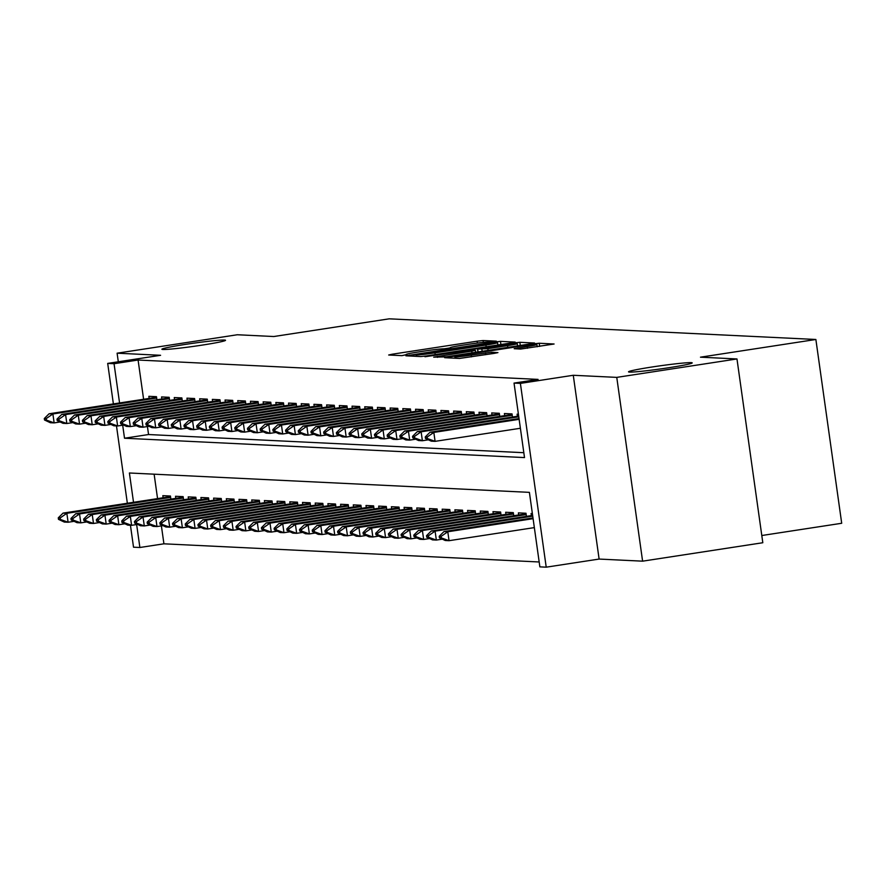 <?xml version="1.0" encoding="UTF-8"?>
<svg xmlns="http://www.w3.org/2000/svg" width="886" height="886" viewBox="0 0 886 886"><rect width="100%" height="100%" fill="white"/><g stroke="black" fill="none" stroke-linecap="round" stroke-linejoin="round"><path stroke-width="1.33" d="M493.89 341.719L496.315 341.165L483.08 340.534L477.111 341.188L392.155 354.223L388.688 355.009L401.923 355.64L406.818 354.544A15.771 0.775 -8 0 1 406.297 354.433A15.771 0.775 -8 0 1 417.937 352.041L425.014 350.956A15.771 0.775 -8 0 1 444.107 348.829L450.708 347.821A15.771 0.775 -8 0 1 450.199 347.7A15.771 0.775 -8 0 1 461.827 345.307L468.904 344.222A15.771 0.775 -8 0 1 487.998 342.096L493.89 341.719M652.24 366.97A32.14 1.573 -8 0 0 628.539 371.843A32.14 1.573 -8 0 0 668.498 367.768A32.14 1.573 -8 0 0 692.199 362.895A32.14 1.573 -8 0 0 652.24 366.97M185.584 344.377A32.14 1.573 -8 0 0 161.883 349.25A32.14 1.573 -8 0 0 201.831 345.163A32.14 1.573 -8 0 0 225.531 340.302A32.14 1.573 -8 0 0 185.584 344.377M520.658 349.062L554.093 344.001L539.231 343.247L533.261 343.912L444.672 357.689L459.546 358.431L494.299 353.359L497.932 352.606L491.475 352.274L471.23 355.12A13.19 0.642 -8 0 1 454.839 356.792A13.19 0.642 -8 0 1 464.563 354.799L520.492 346.227A13.19 0.642 -8 0 1 536.883 344.543A13.19 0.642 -8 0 1 527.159 346.548L514.201 348.719L520.658 349.062M736.975 358.952L762.813 542.73L642.605 561.17L616.767 377.381L736.975 358.952L700.472 357.18L815.873 339.482L389.209 318.827L273.807 336.525L237.304 334.753L117.096 353.193L160.587 355.297L107.693 363.404L114.05 363.714L138.083 360.026L538.079 379.396L514.035 383.084L520.392 383.394L546.219 567.173L539.862 566.863L529.396 492.361L129.4 472.991L133.52 502.307M616.767 377.381L573.275 375.276L520.392 383.394M511.698 342.871L515.176 342.085L500.468 341.376L494.499 342.029L405.91 355.807L420.784 356.56L426.742 355.895L511.698 342.871M519.849 342.306L534.557 343.026L531.079 343.801L446.123 356.836L433.708 357.158L471.795 351.122L475.428 350.38L471.086 350.136L424.97 356.737L513.88 342.971L519.849 342.306L520.292 345.462M117.096 353.193L118.303 361.776M156.922 399.807L156.479 396.684L148.859 396.319L149.158 398.434M169.614 400.417L169.182 397.305L161.562 396.928L161.861 399.043M182.317 401.037L181.874 397.914L174.254 397.548L174.553 399.664M195.009 401.646L194.577 398.534L186.957 398.157L187.256 400.273M207.712 402.266L207.269 399.143L199.66 398.778L199.948 400.893M220.415 402.875L219.972 399.763L212.352 399.387L212.651 401.502M233.107 403.495L232.675 400.372L225.055 400.007L225.354 402.122M245.81 404.105L245.367 400.993L237.747 400.616L238.046 402.731M258.502 404.725L258.07 401.602L250.45 401.236L250.749 403.351M271.205 405.334L270.762 402.222L263.142 401.845L263.441 403.961M283.897 405.954L283.465 402.831L275.845 402.465L276.144 404.581M296.6 406.563L296.157 403.451L288.537 403.075L288.836 405.19M309.303 407.183L308.86 404.06L301.24 403.695L301.539 405.81M321.995 407.793L321.563 404.68L313.943 404.304L314.231 406.419M334.698 408.413L334.255 405.29L326.635 404.924L326.934 407.039M347.39 409.022L346.958 405.91L339.338 405.544L339.637 407.649M360.093 409.642L359.65 406.519L352.03 406.153L352.329 408.269M372.784 410.251L372.353 407.139L364.733 406.774L365.032 408.878M385.488 410.871L385.045 407.748L377.425 407.383L377.724 409.498M398.179 411.481L397.748 408.368L390.128 408.003L390.427 410.118M410.882 412.101L410.44 408.978L402.831 408.612L403.119 410.727M423.586 412.71L423.143 409.598L415.523 409.232L415.822 411.348M436.277 413.33L435.846 410.207L428.226 409.841L428.525 411.957M448.98 413.939L448.537 410.827L440.918 410.462L441.217 412.577M461.672 414.559L461.241 411.436L453.621 411.071L453.92 413.186M474.375 415.18L473.932 412.056L466.313 411.691L466.612 413.806M487.067 415.789L486.635 412.677L479.016 412.3L479.315 414.415M499.77 416.409L499.327 413.286L491.708 412.92L492.007 415.036M512.473 417.018L512.03 413.906L504.411 413.529L504.71 415.645M518.41 414.205L517.114 414.15L517.402 416.265M138.083 360.026L143.61 399.287M147.43 426.531L148.56 434.539L523.825 452.702M161.396 525.874L163.921 543.816L539.175 561.979M154.131 474.187L157.564 498.63M163.124 497.777L162.825 495.662L170.444 496.027L170.876 499.15M175.816 498.386L175.528 496.271L183.136 496.647L183.579 499.759M188.519 499.006L188.22 496.891L195.839 497.256L196.282 500.38M201.211 499.615L200.923 497.5L208.542 497.877L208.974 500.989M213.914 500.236L213.615 498.12L221.234 498.486L221.677 501.609M226.617 500.845L226.318 498.729L233.937 499.106L234.369 502.218M239.309 501.465L239.01 499.35L246.629 499.715L247.072 502.838M252.012 502.074L251.713 499.959L259.332 500.335L259.764 503.447M264.704 502.694L264.405 500.579L272.024 500.944L272.467 504.068M277.407 503.303L277.108 501.188L284.727 501.565L285.17 504.677M290.099 503.924L289.811 501.808L297.43 502.174L297.862 505.297M302.802 504.533L302.503 502.417L310.122 502.794L310.565 505.906M315.505 505.153L315.206 503.038L322.825 503.403L323.257 506.526M328.197 505.762L327.898 503.647L335.517 504.023L335.96 507.135M340.9 506.382L340.601 504.267L348.22 504.632L348.652 507.756M353.592 506.991L353.292 504.876L360.912 505.253L361.355 508.365M366.295 507.612L365.996 505.496L373.615 505.862L374.047 508.985M378.986 508.221L378.699 506.116L386.307 506.482L386.75 509.594M391.69 508.841L391.39 506.726L399.01 507.091L399.453 510.214M404.381 509.45L404.094 507.346L411.713 507.711L412.145 510.823M417.084 510.07L416.785 507.955L424.405 508.32L424.848 511.443M429.788 510.69L429.488 508.575L437.108 508.941L437.54 512.053M442.479 511.3L442.18 509.184L449.8 509.55L450.243 512.673M455.182 511.92L454.883 509.804L462.503 510.17L462.935 513.282M467.874 512.529L467.575 510.414L475.195 510.779L475.638 513.902M480.577 513.149L480.278 511.034L487.898 511.399L488.341 514.522M493.269 513.758L492.981 511.643L500.601 512.008L501.033 515.131M505.972 514.378L505.673 512.263L513.293 512.629L513.736 515.752M518.675 514.987L518.376 512.872L525.996 513.249L526.428 516.361M531.367 515.608L531.068 513.492L532.375 513.548M761.794 535.521L841.7 523.272L815.873 339.482M573.275 375.276L599.113 559.066L642.605 561.17M599.113 559.066L546.219 567.173M163.921 543.816L139.877 547.493L133.52 547.194L130.441 525.265M122.689 425.202L124.516 438.227L524.512 457.586L514.035 383.084M114.05 363.714L119.566 402.975M127.351 503.259L116.487 425.922M113.386 403.916L107.693 363.404M136.643 524.545L139.877 547.493M148.56 434.539L124.516 438.227M495.23 342.45L415.855 354.987A15.771 0.775 -8 0 0 434.948 352.861L485.916 345.053A15.771 0.775 -8 0 0 497.555 342.66A15.771 0.775 -8 0 0 497.035 342.539L495.23 342.45M507.545 345.64A13.19 0.642 -8 0 0 517.269 343.646A13.19 0.642 -8 0 0 500.878 345.318L477.532 349.084L487.843 348.663L507.545 345.64L507.789 347.378M170.522 496.625L63.039 513.116L66.849 513.304L170.633 497.389M60.17 517.945L58.266 517.856L58.476 519.34L60.381 519.429L60.17 517.945L66.849 513.304L68.1 522.242L74.103 521.322M60.381 519.429L68.1 522.242L64.29 522.064L58.476 519.34M63.039 513.116L58.266 517.856M44.3 418.513L44.51 419.997L46.415 420.086L46.205 418.602L44.3 418.513L49.073 413.784L156.567 397.282M156.678 398.047L52.883 413.961L54.146 422.899L50.336 422.722L44.51 419.997M60.137 421.98L54.146 422.899L46.415 420.086M49.073 413.784L52.883 413.961L46.205 418.602M183.225 497.234L75.731 513.736L79.541 513.924L183.336 498.01M72.862 518.554L70.958 518.465L71.168 519.96L73.073 520.049L72.862 518.554L79.541 513.924L80.803 522.862L86.795 521.943M73.073 520.049L80.803 522.862L76.993 522.674L71.168 519.96M75.731 513.736L70.958 518.465M195.928 497.854L88.434 514.356L92.244 514.533L196.027 498.619M85.565 519.174L83.661 519.085L83.871 520.569L85.776 520.669L85.565 519.174L92.244 514.533L93.495 523.471L99.498 522.552M85.776 520.669L93.495 523.471L89.685 523.294L83.871 520.569M88.434 514.356L83.661 519.085M208.62 498.464L101.126 514.965L104.936 515.154L208.731 499.239M98.257 519.783L96.352 519.694L96.563 521.189L98.468 521.278L98.257 519.783L104.936 515.154L106.198 524.091L112.201 523.172M98.468 521.278L106.198 524.091L102.388 523.903L96.563 521.189M101.126 514.965L96.352 519.694M221.323 499.084L113.829 515.586L117.639 515.763L221.422 499.848M110.96 520.403L109.056 520.315L109.266 521.799L111.171 521.898L110.96 520.403L117.639 515.763L118.89 524.711L124.893 523.781M111.171 521.898L118.89 524.711L115.08 524.523L109.266 521.799M113.829 515.586L109.056 520.315M57.003 419.122L57.202 420.617L59.107 420.706L58.908 419.211L57.003 419.122L61.776 414.393L169.259 397.892M169.37 398.667L65.586 414.582L66.838 423.519L63.028 423.331L57.202 420.617M72.84 422.6L66.838 423.519L59.107 420.706M61.776 414.393L65.586 414.582L58.908 419.211M69.695 419.742L69.905 421.227L71.81 421.326L71.6 419.831L69.695 419.742L74.468 415.013L181.962 398.512M182.073 399.276L78.278 415.191L79.541 424.139L75.731 423.951L69.905 421.227M85.532 423.209L79.541 424.139L71.81 421.326M74.468 415.013L78.278 415.191L71.6 419.831M82.398 420.352L82.608 421.847L84.513 421.935L84.303 420.451L82.398 420.352L87.171 415.623L194.654 399.121M194.765 399.896L90.981 415.811L92.233 424.748L88.423 424.56L82.608 421.847M98.235 423.829L92.233 424.748L84.513 421.935M87.171 415.623L90.981 415.811L84.303 420.451M95.09 420.972L95.3 422.456L97.205 422.556L96.995 421.06L95.09 420.972L99.863 416.243L207.357 399.741M207.468 400.505L103.673 416.42L104.936 425.369L101.126 425.18L95.3 422.456M110.927 424.438L104.936 425.369L97.205 422.556M99.863 416.243L103.673 416.42L96.995 421.06M234.015 499.693L126.532 516.195L130.342 516.383L234.125 500.468M123.652 521.023L121.747 520.924L121.958 522.419L123.863 522.507L123.652 521.023L130.342 516.383L131.593 525.32L137.596 524.401M123.863 522.507L131.593 525.32L127.783 525.132L121.958 522.419M126.532 516.195L121.747 520.924M107.793 421.581L108.003 423.076L109.908 423.165L109.698 421.681L107.793 421.581L112.566 416.852L220.06 400.35M220.16 401.125L116.376 417.04L117.628 425.978L113.818 425.789L108.003 423.076M123.63 425.058L117.628 425.978L109.908 423.165M112.566 416.852L116.376 417.04L109.698 421.681M246.718 500.313L139.224 516.815L143.034 516.992L246.829 501.077M136.355 521.632L134.451 521.544L134.661 523.028L136.566 523.128L136.355 521.632L143.034 516.992L144.296 525.941L150.288 525.01M136.566 523.128L144.296 525.941L140.486 525.752L134.661 523.028M139.224 516.815L134.451 521.544M120.485 422.201L120.695 423.685L122.6 423.785L122.39 422.29L120.485 422.201L125.269 417.472L232.752 400.97M232.863 401.735L129.068 417.649L130.331 426.598L126.521 426.41L120.695 423.685M136.333 425.679L130.331 426.598L122.6 423.785M125.269 417.472L129.068 417.649L122.39 422.29M259.41 500.922L151.927 517.424L155.737 517.612L259.52 501.697M149.058 522.253L147.154 522.153L147.353 523.648L149.258 523.737L149.058 522.253L155.737 517.612L156.988 526.55L162.991 525.631M149.258 523.737L156.988 526.55L153.178 526.362L147.353 523.648M151.927 517.424L147.154 522.153M133.188 422.81L133.398 424.305L135.303 424.394L135.093 422.91L133.188 422.81L137.961 418.081L245.455 401.579M245.555 402.355L141.771 418.27L143.034 427.207L139.224 427.019L133.398 424.305M149.025 426.288L143.034 427.207L135.303 424.394M137.961 418.081L141.771 418.27L135.093 422.91M272.113 501.542L164.619 518.044L168.429 518.221L272.224 502.307M161.75 522.862L159.845 522.773L160.056 524.257L161.961 524.357L161.75 522.862L168.429 518.221L169.691 527.17L175.683 526.251M161.961 524.357L169.691 527.17L165.881 526.982L160.056 524.257M164.619 518.044L159.845 522.773M145.891 423.43L146.09 424.915L147.995 425.014L147.785 423.519L145.891 423.43L150.664 418.701L258.147 402.2M258.258 402.964L154.474 418.879L155.726 427.827L151.916 427.639L146.09 424.915M161.728 426.908L155.726 427.827L147.995 425.014M150.664 418.701L154.474 418.879L147.785 423.519M284.805 502.152L177.322 518.653L181.132 518.842L284.915 502.927M174.453 523.482L172.548 523.382L172.759 524.877L174.664 524.966L174.453 523.482L181.132 518.842L182.383 527.779L188.386 526.86M174.664 524.966L182.383 527.779L178.573 527.591L172.759 524.877M177.322 518.653L172.548 523.382M158.583 424.04L158.793 425.535L160.698 425.623L160.488 424.139L158.583 424.04L163.356 419.311L270.85 402.809M270.961 403.584L167.166 419.499L168.429 428.436L164.619 428.248L158.793 425.535M174.42 427.517L168.429 428.436L160.698 425.623M163.356 419.311L167.166 419.499L160.488 424.139M297.508 502.772L190.014 519.274L193.824 519.451L297.618 503.536M187.145 524.091L185.24 524.003L185.451 525.487L187.356 525.586L187.145 524.091L193.824 519.451L195.086 528.399L201.089 527.48M187.356 525.586L195.086 528.399L191.276 528.211L185.451 525.487M190.014 519.274L185.24 524.003M171.286 424.66L171.496 426.144L173.401 426.244L173.191 424.748L171.286 424.66L176.059 419.931L283.542 403.429M283.653 404.193L179.869 420.108L181.121 429.057L177.311 428.868L171.496 426.144M187.123 428.137L181.121 429.057L173.401 426.244M176.059 419.931L179.869 420.108L173.191 424.748M310.211 503.381L202.717 519.883L206.527 520.071L310.31 504.156M199.848 524.711L197.943 524.612L198.154 526.107L200.059 526.195L199.848 524.711L206.527 520.071L207.778 529.008L213.781 528.089M200.059 526.195L207.778 529.008L203.968 528.82L198.154 526.107M202.717 519.883L197.943 524.612M183.978 425.269L184.188 426.764L186.093 426.853L185.883 425.369L183.978 425.269L188.751 420.54L296.245 404.038M296.356 404.813L192.561 420.728L193.824 429.666L190.014 429.488L184.188 426.764M199.815 428.746L193.824 429.666L186.093 426.853M188.751 420.54L192.561 420.728L185.883 425.369M322.903 504.001L215.42 520.503L219.23 520.68L323.013 504.765M212.54 525.32L210.635 525.232L210.846 526.716L212.751 526.816L212.54 525.32L219.23 520.68L220.481 529.629L226.484 528.709M212.751 526.816L220.481 529.629L216.671 529.44L210.846 526.716M215.42 520.503L210.635 525.232M196.681 425.889L196.891 427.373L198.796 427.473L198.586 425.978L196.681 425.889L201.454 421.16L308.948 404.658M309.048 405.423L205.264 421.337L206.516 430.286L202.706 430.098L196.891 427.373M212.518 429.367L206.516 430.286L198.796 427.473M201.454 421.16L205.264 421.337L198.586 425.978M335.606 504.61L228.112 521.112L231.922 521.3L335.705 505.385M225.243 525.941L223.338 525.841L223.549 527.336L225.454 527.425L225.243 525.941L231.922 521.3L233.184 530.238L239.176 529.319M225.454 527.425L233.184 530.238L229.374 530.061L223.549 527.336M228.112 521.112L223.338 525.841M209.373 426.498L209.583 427.993L211.488 428.082L211.278 426.598L209.373 426.498L214.146 421.769L321.64 405.267M321.751 406.043L217.956 421.957L219.219 430.895L215.409 430.718L209.583 427.993M225.221 429.976L219.219 430.895L211.488 428.082M214.146 421.769L217.956 421.957L211.278 426.598M348.298 505.23L240.815 521.732L244.625 521.909L348.408 505.995M237.946 526.55L236.041 526.461L236.241 527.945L238.146 528.045L237.946 526.55L244.625 521.909L245.876 530.858L251.879 529.939M238.146 528.045L245.876 530.858L242.066 530.67L236.241 527.945M240.815 521.732L236.041 526.461M222.076 427.118L222.286 428.602L224.191 428.702L223.981 427.207L222.076 427.118L226.849 422.389L334.343 405.888M334.443 406.652L230.659 422.567L231.91 431.515L228.101 431.327L222.286 428.602M237.913 430.596L231.91 431.515L224.191 428.702M226.849 422.389L230.659 422.567L223.981 427.207M361.001 505.84L253.507 522.341L257.317 522.53L361.111 506.615M250.638 527.17L248.733 527.07L248.944 528.565L250.849 528.654L250.638 527.17L257.317 522.53L258.579 531.467L264.571 530.548M250.849 528.654L258.579 531.467L254.769 531.29L248.944 528.565M253.507 522.341L248.733 527.07M234.768 427.728L234.978 429.223L236.883 429.311L236.673 427.827L234.768 427.728L239.552 422.999L347.035 406.497M347.146 407.272L243.362 423.187L244.614 432.124L240.804 431.947L234.978 429.223M250.616 431.205L244.614 432.124L236.883 429.311M239.552 422.999L243.362 423.187L236.673 427.827M373.693 506.46L266.21 522.962L270.02 523.139L373.803 507.224M263.341 527.779L261.436 527.691L261.647 529.175L263.552 529.274L263.341 527.779L270.02 523.139L271.271 532.087L277.274 531.168M263.552 529.274L271.271 532.087L267.461 531.899L261.647 529.175M266.21 522.962L261.436 527.691M247.471 428.348L247.681 429.832L249.586 429.931L249.376 428.436L247.471 428.348L252.244 423.619L359.738 407.117M359.849 407.881L256.054 423.796L257.317 432.745L253.507 432.556L247.681 429.832M263.308 431.825L257.317 432.745L249.586 429.931M252.244 423.619L256.054 423.796L249.376 428.436M386.396 507.069L278.902 523.571L282.712 523.759L386.506 507.844M276.033 528.399L274.128 528.3L274.339 529.795L276.244 529.883L276.033 528.399L282.712 523.759L283.974 532.696L289.966 531.777M276.244 529.883L283.974 532.696L280.164 532.519L274.339 529.795M278.902 523.571L274.128 528.3M260.174 428.957L260.373 430.452L262.278 430.541L262.079 429.057L260.174 428.957L264.947 424.228L372.43 407.726M372.541 408.501L268.757 424.416L270.008 433.354L266.199 433.176L260.373 430.452M276.011 432.434L270.008 433.354L262.278 430.541M264.947 424.228L268.757 424.416L262.079 429.057M399.099 507.689L291.605 524.191L295.415 524.368L399.198 508.453M288.736 529.008L286.831 528.92L287.042 530.404L288.947 530.504L288.736 529.008L295.415 524.368L296.666 533.317L302.669 532.397M288.947 530.504L296.666 533.317L292.856 533.128L287.042 530.404M291.605 524.191L286.831 528.92M272.866 429.577L273.076 431.072L274.981 431.161L274.771 429.666L272.866 429.577L277.639 424.848L385.133 408.346M385.244 409.11L281.449 425.036L282.712 433.974L278.902 433.786L273.076 431.072M288.703 433.055L282.712 433.974L274.981 431.161M277.639 424.848L281.449 425.036L274.771 429.666M411.791 508.298L304.297 524.8L308.106 524.988L411.901 509.073M301.428 529.629L299.523 529.529L299.734 531.024L301.639 531.113L301.428 529.629L308.106 524.988L309.369 533.926L315.372 533.007M301.639 531.113L309.369 533.926L305.559 533.749L299.734 531.024M304.297 524.8L299.523 529.529M285.569 430.186L285.779 431.681L287.684 431.77L287.474 430.286L285.569 430.186L290.342 425.457L397.825 408.955M397.936 409.731L294.152 425.645L295.403 434.583L291.594 434.406L285.779 431.681M301.406 433.664L295.403 434.583L287.684 431.77M290.342 425.457L294.152 425.645L287.474 430.286M424.494 508.918L317 525.42L320.81 525.608L424.593 509.683M314.131 530.238L312.226 530.149L312.437 531.644L314.342 531.733L314.131 530.238L320.81 525.608L322.061 534.546L328.064 533.627M314.342 531.733L322.061 534.546L318.251 534.358L312.437 531.644M317 525.42L312.226 530.149M298.261 430.806L298.471 432.302L300.376 432.39L300.166 430.895L298.261 430.806L303.034 426.077L410.528 409.576M410.639 410.34L306.844 426.266L308.106 435.203L304.297 435.015L298.471 432.302M314.098 434.284L308.106 435.203L300.376 432.39M303.034 426.077L306.844 426.266L300.166 430.895M437.186 509.528L329.703 526.029L333.513 526.218L437.296 510.303M326.823 530.858L324.918 530.758L325.129 532.253L327.034 532.342L326.823 530.858L333.513 526.218L334.764 535.155L340.767 534.236M327.034 532.342L334.764 535.155L330.954 534.978L325.129 532.253M329.703 526.029L324.918 530.758M310.964 431.427L311.174 432.911L313.079 432.999L312.869 431.515L310.964 431.427L315.737 426.687L423.231 410.185M423.331 410.96L319.547 426.875L320.798 435.812L316.989 435.635L311.174 432.911M326.801 434.893L320.798 435.812L313.079 432.999M315.737 426.687L319.547 426.875L312.869 431.515M449.889 510.148L342.395 526.649L346.204 526.838L449.999 510.912M339.526 531.467L337.621 531.379L337.832 532.874L339.737 532.962L339.526 531.467L346.204 526.838L347.467 535.775L353.459 534.856M339.737 532.962L347.467 535.775L343.657 535.587L337.832 532.874M342.395 526.649L337.621 531.379M323.656 432.036L323.866 433.531L325.771 433.619L325.561 432.124L323.656 432.036L328.44 427.307L435.923 410.805M436.034 411.569L332.239 427.495L333.501 436.433L329.692 436.244L323.866 433.531M339.504 435.513L333.501 436.433L325.771 433.619M328.44 427.307L332.239 427.495L325.561 432.124M462.581 510.757L355.098 527.259L358.908 527.447L462.691 511.532M352.229 532.087L350.324 531.999L350.524 533.483L352.429 533.571L352.229 532.087L358.908 527.447L360.159 536.384L366.162 535.465M352.429 533.571L360.159 536.384L356.349 536.207L350.524 533.483M355.098 527.259L350.324 531.999M336.359 432.656L336.569 434.14L338.474 434.229L338.264 432.745L336.359 432.656L341.132 427.916L448.626 411.414M448.726 412.189L344.942 428.104L346.204 437.042L342.395 436.864L336.569 434.14M352.196 436.122L346.204 437.042L338.474 434.229M341.132 427.916L344.942 428.104L338.264 432.745M475.284 511.377L367.79 527.879L371.599 528.067L475.394 512.141M364.921 532.696L363.016 532.608L363.227 534.103L365.132 534.192L364.921 532.696L371.599 528.067L372.862 537.005L378.854 536.085M365.132 534.192L372.862 537.005L369.052 536.816L363.227 534.103M367.79 527.879L363.016 532.608M349.062 433.265L349.261 434.76L351.166 434.849L350.956 433.354L349.062 433.265L353.835 428.536L461.318 412.034M461.429 412.798L357.645 428.724L358.896 437.662L355.087 437.474L349.261 434.76M364.899 436.743L358.896 437.662L351.166 434.849M353.835 428.536L357.645 428.724L350.956 433.354M487.976 511.986L380.493 528.488L384.302 528.676L488.086 512.761M377.624 533.317L375.719 533.228L375.93 534.712L377.835 534.801L377.624 533.317L384.302 528.676L385.554 537.614L391.557 536.694M377.835 534.801L385.554 537.614L381.744 537.437L375.93 534.712M380.493 528.488L375.719 533.228M500.679 512.606L393.185 529.108L396.994 529.296L500.789 513.371M390.316 533.926L388.411 533.837L388.622 535.332L390.527 535.421L390.316 533.926L396.994 529.296L398.257 538.234L404.26 537.315M390.527 535.421L398.257 538.234L394.447 538.046L388.622 535.332M393.185 529.108L388.411 533.837M513.382 513.227L405.888 529.717L409.697 529.906L513.481 513.991M403.019 534.546L401.114 534.457L401.325 535.941L403.23 536.03L403.019 534.546L409.697 529.906L410.949 538.843L416.952 537.924M403.23 536.03L410.949 538.843L407.139 538.666L401.325 535.941M405.888 529.717L401.114 534.457M361.754 433.885L361.964 435.369L363.869 435.458L363.659 433.974L361.754 433.885L366.527 429.145L474.021 412.643M474.132 413.419L370.337 429.333L371.599 438.271L367.79 438.094L361.964 435.369M377.591 437.352L371.599 438.271L363.869 435.458M366.527 429.145L370.337 429.333L363.659 433.974M374.457 434.494L374.667 435.99L376.572 436.078L376.362 434.583L374.457 434.494L379.23 429.765L486.713 413.264M486.824 414.039L383.04 429.954L384.291 438.891L380.482 438.703L374.667 435.99M390.294 437.972L384.291 438.891L376.572 436.078M379.23 429.765L383.04 429.954L376.362 434.583M387.149 435.115L387.359 436.599L389.264 436.687L389.054 435.203L387.149 435.115L391.922 430.386L499.416 413.884M499.527 414.648L395.732 430.563L396.994 439.5L393.185 439.323L387.359 436.599M402.986 438.581L396.994 439.5L389.264 436.687M391.922 430.386L395.732 430.563L389.054 435.203M526.074 513.836L418.591 530.337L422.4 530.526L526.184 514.611M415.711 535.155L413.806 535.066L414.017 536.562L415.922 536.65L415.711 535.155L422.4 530.526L423.652 539.463L429.655 538.544M415.922 536.65L423.652 539.463L419.842 539.275L414.017 536.562M418.591 530.337L413.806 535.066M399.852 435.724L400.062 437.219L401.967 437.307L401.757 435.812L399.852 435.724L404.625 430.995L512.119 414.493M512.219 415.268L408.435 431.183L409.686 440.12L405.877 439.932L400.062 437.219M415.689 439.201L409.686 440.12L401.967 437.307M404.625 430.995L408.435 431.183L401.757 435.812M532.641 515.408L431.283 530.958L435.092 531.135L532.741 516.161M428.414 535.775L426.509 535.687L426.72 537.171L428.625 537.27L428.414 535.775L435.092 531.135L436.355 540.072L442.347 539.153M428.625 537.27L436.355 540.072L432.545 539.895L426.72 537.171M431.283 530.958L426.509 535.687M412.544 436.344L412.754 437.828L414.659 437.928L414.449 436.433L412.544 436.344L417.317 431.615L518.675 416.066M518.775 416.819L421.127 431.792L422.389 440.741L418.58 440.552L412.754 437.828M428.392 439.81L422.389 440.741L414.659 437.928M417.317 431.615L421.127 431.792L414.449 436.433M532.984 517.922L443.986 531.567L447.795 531.755L533.095 518.675M441.117 536.384L439.212 536.296L439.412 537.791L441.317 537.88L441.117 536.384L447.795 531.755L449.047 540.693L534.347 527.613M441.317 537.88L449.047 540.693L445.237 540.504L439.412 537.791M443.986 531.567L439.212 536.296M425.247 436.953L425.457 438.448L427.362 438.537L427.152 437.053L425.247 436.953L430.02 432.224L519.03 418.58M519.13 419.333L433.83 432.412L435.081 441.35L431.272 441.162L425.457 438.448M520.392 428.27L435.081 441.35L427.362 438.537M430.02 432.224L433.83 432.412L427.152 437.053M392.288 355.175L392.155 354.223M477.377 343.048L477.111 341.188M483.335 342.373L483.08 340.534M409.675 356.017L409.542 355.065M500.911 344.521L500.468 341.376M414.238 356.238L414.05 354.898M416.043 356.327L415.855 354.987M435.192 354.599L434.948 352.861M486.17 346.78L485.916 345.053M437.474 357.368L437.341 356.405M472.039 352.861L471.795 351.122M513.98 343.679L513.88 342.971M478.097 351.93L477.698 349.128M482.15 351.31L481.873 349.328M488.086 350.402L487.843 348.663M517.978 348.929L517.845 347.976M527.403 348.276L527.159 346.548M471.474 356.859L471.23 355.12M485.75 354.666L485.506 352.927M491.686 353.758L491.475 352.274M448.438 357.9L448.305 356.936M533.361 344.599L533.261 343.912M539.674 346.404L539.231 343.247M450.298 348.408L450.199 347.7M406.397 355.131L406.297 354.433M414.127 356.238L413.939 354.876M497.877 344.986L497.555 342.66M475.693 352.296L475.428 350.38M517.579 345.872L517.269 343.646M477.942 351.952L477.532 349.084M537.204 346.78L536.883 344.543M455.039 358.221L454.839 356.792"/></g></svg>
